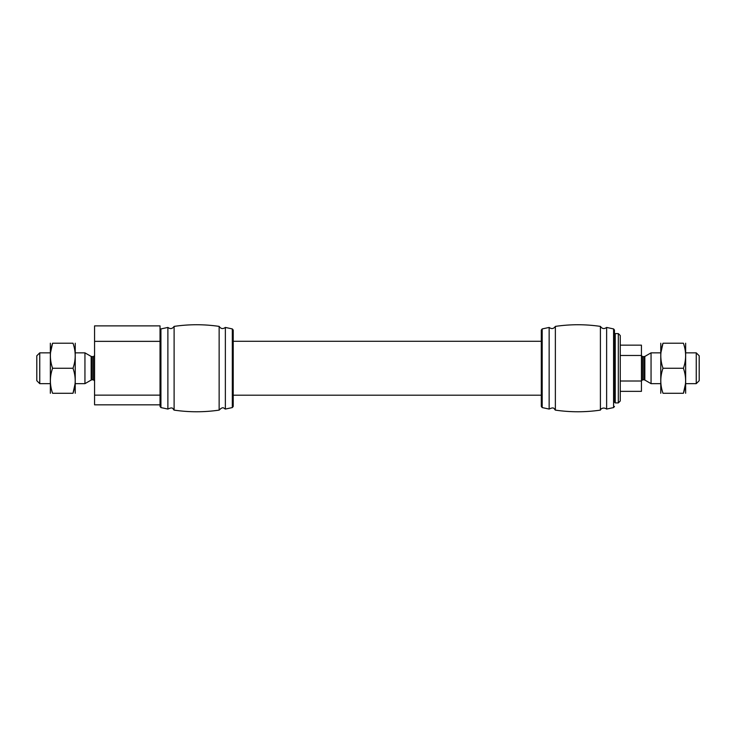 <?xml version="1.0" encoding="UTF-8"?>
<svg xmlns="http://www.w3.org/2000/svg" width="736" height="736" viewBox="0 0 736 736"><rect width="100%" height="100%" fill="white"/><g stroke="black" fill="none" stroke-linecap="round" stroke-linejoin="round"><path stroke-width="1.1" d="M620.255 381.018L641.433 381.018L641.433 391.359L620.255 391.359M94.567 341.357L94.567 404.837L160.034 404.837L160.034 406.447L160.034 325.882L94.567 325.882L94.567 341.357L160.034 341.357M160.034 330.05L160.926 328.928L160.926 407.578L160.034 406.447M232.318 328.928L232.318 407.578L233.211 406.447L233.211 330.05L232.318 328.928L225.363 327.437C222.925 329.222 220.855 328.872 219.144 326.388C204.13 324.18 189.115 324.18 174.11 326.388C172.39 328.872 170.32 329.222 167.882 327.437L160.926 328.928M167.882 327.437L167.882 409.06L160.926 407.578M174.11 326.388L174.11 410.118C172.693 409.179 173.484 406.419 167.882 409.06M219.144 326.388L219.144 410.118C204.13 412.316 189.115 412.316 174.11 410.118M225.363 327.437L225.363 409.06C223.753 408.609 223.468 405.812 219.144 410.118M94.567 395.14L160.034 395.14M39.753 383.658L39.753 352.848L36.8 355.801L36.8 380.696L39.753 383.658L50.278 383.658M75.311 352.848L84.944 352.848L84.944 383.658L75.311 383.658M39.753 352.848L50.278 352.848M94.567 355.543L93.408 356.693L91.163 356.436L84.944 352.848M233.211 341.292L541.3 341.292M615.241 333.592L614.477 334.356L614.477 402.141L615.241 402.914L618.323 402.914L618.323 333.592L615.241 333.592L615.241 402.914M613.585 328.928L613.585 407.578L606.63 409.06L606.63 327.437L613.585 328.928L614.477 330.05L614.477 402.141M606.63 327.437C604.192 329.222 602.122 328.872 600.41 326.388L600.41 410.118C599.96 410.182 602.398 406.281 606.63 409.06M600.41 326.388C585.396 324.18 570.382 324.18 555.367 326.388L555.367 410.118C570.382 412.316 585.396 412.316 600.41 410.118M555.367 326.388C553.656 328.872 551.586 329.222 549.148 327.437L549.148 409.06C554.548 406.419 553.996 409.124 555.367 410.118M549.148 327.437L542.193 328.928L542.193 407.578L549.148 409.06M542.193 328.928L541.3 330.05L541.3 406.447L542.193 407.578M618.323 333.592L620.255 335.515L620.255 400.982L618.323 402.914M620.255 345.147L641.433 345.147L641.433 381.018M620.255 355.479L641.433 355.479M644.837 356.436L644.837 380.061L651.056 383.658L651.056 352.848L644.837 356.436L642.592 356.693L641.433 355.543M685.722 352.848L696.247 352.848L696.247 383.658L685.722 383.658M651.056 352.848L660.689 352.848M696.247 352.848L699.2 355.801L699.2 380.696L696.247 383.658M75.238 393.282L75.238 343.215M73.002 393.282C75.937 393.282 75.937 393.282 73.002 393.282C75.937 393.282 75.937 393.282 73.002 393.282L52.587 393.282C49.652 393.282 49.652 393.282 52.587 393.282C49.652 384.965 49.652 376.62 52.587 368.248C49.652 359.932 49.652 351.587 52.587 343.215C49.652 343.215 49.652 343.215 52.587 343.215C49.652 343.215 49.652 343.215 52.587 343.215L73.002 343.215C75.937 343.215 75.937 343.215 73.002 343.215C75.937 351.532 75.937 359.876 73.002 368.248C75.937 376.565 75.937 384.91 73.002 393.282L75.109 383.658M52.587 343.215L50.48 352.848M52.587 368.248L73.002 368.248M50.352 393.282L50.352 343.215M685.648 393.282L685.648 343.215M683.413 393.282C686.348 393.282 686.348 393.282 683.413 393.282C686.348 393.282 686.348 393.282 683.413 393.282L662.998 393.282C660.063 393.282 660.063 393.282 662.998 393.282C660.063 384.965 660.063 376.62 662.998 368.248C660.063 359.932 660.063 351.587 662.998 343.215C660.063 343.215 660.063 343.215 662.998 343.215C660.063 343.215 660.063 343.215 662.998 343.215L683.413 343.215C686.348 343.215 686.348 343.215 683.413 343.215C686.348 351.532 686.348 359.876 683.413 368.248C686.348 376.565 686.348 384.91 683.413 393.282L685.52 383.658M662.998 343.215L660.891 352.848M662.998 368.248L683.413 368.248M660.762 393.282L660.762 343.215M91.163 356.436L91.163 380.061L84.944 383.658M92.129 356.693L92.129 379.804L91.163 380.061M93.408 356.693L93.408 379.804L94.567 380.963M642.592 356.693L642.592 379.804L641.433 380.963M643.871 356.693L643.871 379.804L642.592 379.804M225.363 409.06L232.318 407.578M92.129 379.804L93.408 379.804M233.211 395.204L541.3 395.204M613.585 407.578L614.477 406.447M644.837 380.061L643.871 379.804M651.056 383.658L660.689 383.658"/></g></svg>

